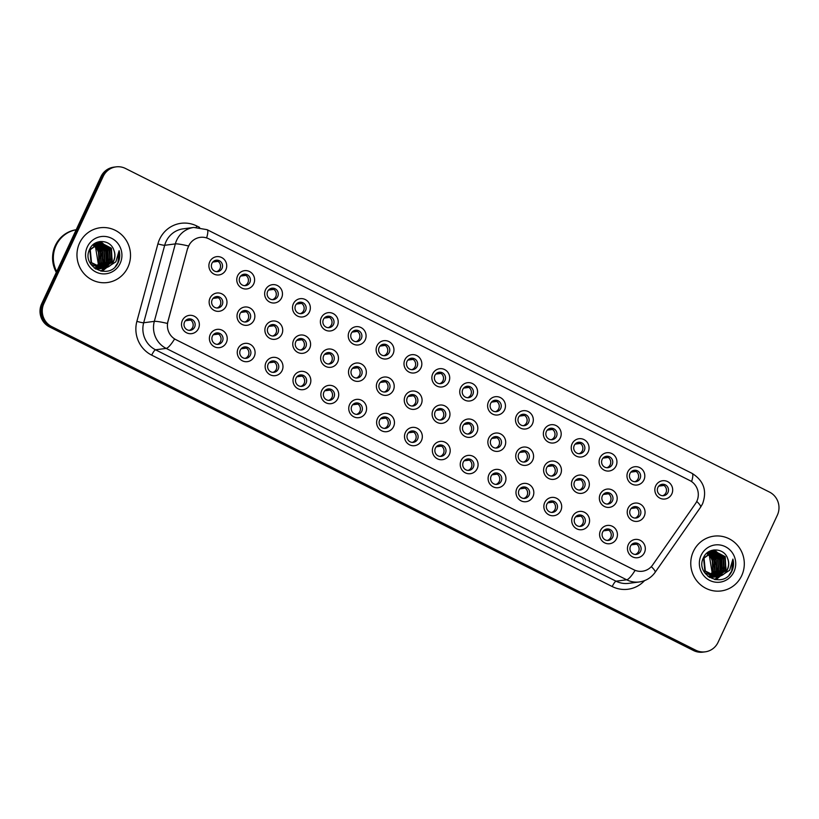 <?xml version="1.0" encoding="UTF-8"?>
<svg xmlns="http://www.w3.org/2000/svg" width="819" height="819" viewBox="0 0 819 819"><rect width="100%" height="100%" fill="white"/><g stroke="black" fill="none" stroke-linecap="round" stroke-linejoin="round"><path stroke-width="1.23" d="M226.361 342.557A9.214 8.917 -97.5 0 1 214.455 346.785A9.214 8.917 -97.5 0 1 210.258 334.469A9.214 8.917 -97.5 0 1 222.164 330.241A9.214 8.917 -97.5 0 1 226.361 342.557M212.428 336.097A5.753 5.579 82.5 0 0 218.202 344.328A5.753 5.579 82.5 0 0 221.969 335.278A5.753 5.579 82.5 0 0 212.428 336.097M254.228 356.562A9.214 8.917 -97.5 0 1 242.322 360.79A9.214 8.917 -97.5 0 1 238.134 348.474A9.214 8.917 -97.5 0 1 250.03 344.246A9.214 8.917 -97.5 0 1 254.228 356.562M240.295 350.102A5.753 5.579 82.5 0 0 246.079 358.333A5.753 5.579 82.5 0 0 249.836 349.283A5.753 5.579 82.5 0 0 240.295 350.102M282.105 370.567A9.214 8.917 -97.5 0 1 270.198 374.795A9.214 8.917 -97.5 0 1 266.001 362.479A9.214 8.917 -97.5 0 1 277.907 358.251A9.214 8.917 -97.5 0 1 282.105 370.567M268.171 364.107A5.753 5.579 82.5 0 0 273.945 372.338A5.753 5.579 82.5 0 0 277.713 363.288A5.753 5.579 82.5 0 0 268.171 364.107M309.971 384.572A9.214 8.917 -97.5 0 1 298.065 388.8A9.214 8.917 -97.5 0 1 293.878 376.484A9.214 8.917 -97.5 0 1 305.784 372.256A9.214 8.917 -97.5 0 1 309.971 384.572M296.038 378.112A5.753 5.579 82.5 0 0 301.822 386.343A5.753 5.579 82.5 0 0 305.579 377.293A5.753 5.579 82.5 0 0 296.038 378.112M337.848 398.577A9.214 8.917 -97.5 0 1 325.942 402.805A9.214 8.917 -97.5 0 1 321.744 390.489A9.214 8.917 -97.5 0 1 333.65 386.261A9.214 8.917 -97.5 0 1 337.848 398.577M323.914 392.117A5.753 5.579 82.5 0 0 329.688 400.348A5.753 5.579 82.5 0 0 333.456 391.298A5.753 5.579 82.5 0 0 323.914 392.117M365.714 412.581A9.214 8.917 -97.5 0 1 353.808 416.81A9.214 8.917 -97.5 0 1 349.621 404.494A9.214 8.917 -97.5 0 1 361.527 400.266A9.214 8.917 -97.5 0 1 365.714 412.581M351.781 406.122A5.753 5.579 82.5 0 0 357.565 414.353A5.753 5.579 82.5 0 0 361.322 405.303A5.753 5.579 82.5 0 0 351.781 406.122M393.591 426.586A9.214 8.917 -97.5 0 1 381.685 430.814A9.214 8.917 -97.5 0 1 377.487 418.499A9.214 8.917 -97.5 0 1 389.394 414.271A9.214 8.917 -97.5 0 1 393.591 426.586M379.658 420.127A5.753 5.579 82.5 0 0 385.432 428.357A5.753 5.579 82.5 0 0 389.199 419.308A5.753 5.579 82.5 0 0 379.658 420.127M421.457 440.591A9.214 8.917 -97.5 0 1 409.551 444.819A9.214 8.917 -97.5 0 1 405.364 432.504A9.214 8.917 -97.5 0 1 417.27 428.276A9.214 8.917 -97.5 0 1 421.457 440.591M407.534 434.131A5.753 5.579 82.5 0 0 413.308 442.362A5.753 5.579 82.5 0 0 417.066 433.312A5.753 5.579 82.5 0 0 407.534 434.131M449.334 454.596A9.214 8.917 -97.5 0 1 437.428 458.824A9.214 8.917 -97.5 0 1 433.231 446.509A9.214 8.917 -97.5 0 1 445.137 442.28A9.214 8.917 -97.5 0 1 449.334 454.596M435.401 448.136A5.753 5.579 82.5 0 0 441.185 456.367A5.753 5.579 82.5 0 0 444.942 447.317A5.753 5.579 82.5 0 0 435.401 448.136M477.211 468.601A9.214 8.917 -97.5 0 1 465.305 472.829A9.214 8.917 -97.5 0 1 461.107 460.513A9.214 8.917 -97.5 0 1 473.013 456.285A9.214 8.917 -97.5 0 1 477.211 468.601M463.278 462.141A5.753 5.579 82.5 0 0 469.052 470.372A5.753 5.579 82.5 0 0 472.819 461.322A5.753 5.579 82.5 0 0 463.278 462.141M505.077 482.606A9.214 8.917 -97.5 0 1 493.171 486.834A9.214 8.917 -97.5 0 1 488.974 474.518A9.214 8.917 -97.5 0 1 500.88 470.29A9.214 8.917 -97.5 0 1 505.077 482.606M491.144 476.146A5.753 5.579 82.5 0 0 496.928 484.377A5.753 5.579 82.5 0 0 500.685 475.327A5.753 5.579 82.5 0 0 491.144 476.146M532.954 496.611A9.214 8.917 -97.5 0 1 521.048 500.839A9.214 8.917 -97.5 0 1 516.85 488.523A9.214 8.917 -97.5 0 1 528.757 484.295A9.214 8.917 -97.5 0 1 532.954 496.611M519.021 490.151A5.753 5.579 82.5 0 0 524.795 498.382A5.753 5.579 82.5 0 0 528.562 489.332A5.753 5.579 82.5 0 0 519.021 490.151M560.82 510.616A9.214 8.917 -97.5 0 1 548.914 514.844A9.214 8.917 -97.5 0 1 544.727 502.528A9.214 8.917 -97.5 0 1 556.633 498.3A9.214 8.917 -97.5 0 1 560.82 510.616M546.887 504.156A5.753 5.579 82.5 0 0 552.671 512.387A5.753 5.579 82.5 0 0 556.429 503.337A5.753 5.579 82.5 0 0 546.887 504.156M588.697 524.621A9.214 8.917 -97.5 0 1 576.791 528.849A9.214 8.917 -97.5 0 1 572.594 516.533A9.214 8.917 -97.5 0 1 584.5 512.305A9.214 8.917 -97.5 0 1 588.697 524.621M574.764 518.161A5.753 5.579 82.5 0 0 580.538 526.392A5.753 5.579 82.5 0 0 584.305 517.342A5.753 5.579 82.5 0 0 574.764 518.161M616.564 538.626A9.214 8.917 -97.5 0 1 604.657 542.854A9.214 8.917 -97.5 0 1 600.47 530.538A9.214 8.917 -97.5 0 1 612.377 526.31A9.214 8.917 -97.5 0 1 616.564 538.626M602.63 532.166A5.753 5.579 82.5 0 0 608.415 540.407A5.753 5.579 82.5 0 0 612.172 531.347A5.753 5.579 82.5 0 0 602.63 532.166M644.44 552.63A9.214 8.917 -97.5 0 1 632.534 556.859A9.214 8.917 -97.5 0 1 628.337 544.543A9.214 8.917 -97.5 0 1 640.243 540.315A9.214 8.917 -97.5 0 1 644.44 552.63M630.507 546.171A5.753 5.579 82.5 0 0 636.281 554.412A5.753 5.579 82.5 0 0 640.048 545.352A5.753 5.579 82.5 0 0 630.507 546.171M198.485 328.552A9.214 8.917 -97.5 0 1 186.578 332.78A9.214 8.917 -97.5 0 1 182.381 320.464A9.214 8.917 -97.5 0 1 194.287 316.236A9.214 8.917 -97.5 0 1 198.485 328.552M184.551 322.092A5.753 5.579 82.5 0 0 190.336 330.323A5.753 5.579 82.5 0 0 194.093 321.273A5.753 5.579 82.5 0 0 184.551 322.092M253.982 320.209A9.214 8.917 -97.5 0 1 242.076 324.426A9.214 8.917 -97.5 0 1 237.879 312.121A9.214 8.917 -97.5 0 1 249.785 307.893A9.214 8.917 -97.5 0 1 253.982 320.209M240.049 313.749A5.753 5.579 82.5 0 0 245.823 321.98A5.753 5.579 82.5 0 0 249.59 312.93A5.753 5.579 82.5 0 0 240.049 313.749M281.849 334.213A9.214 8.917 -97.5 0 1 269.953 338.431A9.214 8.917 -97.5 0 1 265.755 326.126A9.214 8.917 -97.5 0 1 277.661 321.898A9.214 8.917 -97.5 0 1 281.849 334.213M267.926 327.754A5.753 5.579 82.5 0 0 273.7 335.985A5.753 5.579 82.5 0 0 277.467 326.935A5.753 5.579 82.5 0 0 267.926 327.754M309.725 348.218A9.214 8.917 -97.5 0 1 297.819 352.436A9.214 8.917 -97.5 0 1 293.622 340.131A9.214 8.917 -97.5 0 1 305.528 335.903A9.214 8.917 -97.5 0 1 309.725 348.218M295.792 341.758A5.753 5.579 82.5 0 0 301.576 349.989A5.753 5.579 82.5 0 0 305.333 340.939A5.753 5.579 82.5 0 0 295.792 341.758M337.602 362.223A9.214 8.917 -97.5 0 1 325.696 366.441A9.214 8.917 -97.5 0 1 321.498 354.136A9.214 8.917 -97.5 0 1 333.405 349.908A9.214 8.917 -97.5 0 1 337.602 362.223M323.669 355.763A5.753 5.579 82.5 0 0 329.443 363.994A5.753 5.579 82.5 0 0 333.21 354.944A5.753 5.579 82.5 0 0 323.669 355.763M365.469 376.228A9.214 8.917 -97.5 0 1 353.562 380.446A9.214 8.917 -97.5 0 1 349.375 368.14A9.214 8.917 -97.5 0 1 361.271 363.912A9.214 8.917 -97.5 0 1 365.469 376.228M351.535 369.768A5.753 5.579 82.5 0 0 357.319 377.999A5.753 5.579 82.5 0 0 361.077 368.949A5.753 5.579 82.5 0 0 351.535 369.768M393.345 390.233A9.214 8.917 -97.5 0 1 381.439 394.451A9.214 8.917 -97.5 0 1 377.242 382.145A9.214 8.917 -97.5 0 1 389.148 377.917A9.214 8.917 -97.5 0 1 393.345 390.233M379.412 383.773A5.753 5.579 82.5 0 0 385.186 392.004A5.753 5.579 82.5 0 0 388.953 382.954A5.753 5.579 82.5 0 0 379.412 383.773M421.212 404.238A9.214 8.917 -97.5 0 1 409.305 408.456A9.214 8.917 -97.5 0 1 405.118 396.15A9.214 8.917 -97.5 0 1 417.025 391.922A9.214 8.917 -97.5 0 1 421.212 404.238M407.278 397.778A5.753 5.579 82.5 0 0 413.063 406.009A5.753 5.579 82.5 0 0 416.82 396.959A5.753 5.579 82.5 0 0 407.278 397.778M449.088 418.243A9.214 8.917 -97.5 0 1 437.182 422.461A9.214 8.917 -97.5 0 1 432.985 410.155A9.214 8.917 -97.5 0 1 444.891 405.927A9.214 8.917 -97.5 0 1 449.088 418.243M435.155 411.783A5.753 5.579 82.5 0 0 440.929 420.014A5.753 5.579 82.5 0 0 444.697 410.964A5.753 5.579 82.5 0 0 435.155 411.783M476.955 432.248A9.214 8.917 -97.5 0 1 465.049 436.466A9.214 8.917 -97.5 0 1 460.862 424.16A9.214 8.917 -97.5 0 1 472.768 419.932A9.214 8.917 -97.5 0 1 476.955 432.248M463.022 425.788A5.753 5.579 82.5 0 0 468.806 434.019A5.753 5.579 82.5 0 0 472.563 424.969A5.753 5.579 82.5 0 0 463.022 425.788M504.832 446.253A9.214 8.917 -97.5 0 1 492.925 450.47A9.214 8.917 -97.5 0 1 488.728 438.165A9.214 8.917 -97.5 0 1 500.634 433.937A9.214 8.917 -97.5 0 1 504.832 446.253M490.898 439.793A5.753 5.579 82.5 0 0 496.672 448.024A5.753 5.579 82.5 0 0 500.44 438.974A5.753 5.579 82.5 0 0 490.898 439.793M532.698 460.258A9.214 8.917 -97.5 0 1 520.792 464.475A9.214 8.917 -97.5 0 1 516.605 452.17A9.214 8.917 -97.5 0 1 528.511 447.942A9.214 8.917 -97.5 0 1 532.698 460.258M518.765 453.798A5.753 5.579 82.5 0 0 524.549 462.029A5.753 5.579 82.5 0 0 528.306 452.979A5.753 5.579 82.5 0 0 518.765 453.798M560.575 474.262A9.214 8.917 -97.5 0 1 548.669 478.48A9.214 8.917 -97.5 0 1 544.471 466.175A9.214 8.917 -97.5 0 1 556.377 461.947A9.214 8.917 -97.5 0 1 560.575 474.262M546.642 467.803A5.753 5.579 82.5 0 0 552.426 476.034A5.753 5.579 82.5 0 0 556.183 466.984A5.753 5.579 82.5 0 0 546.642 467.803M588.451 488.267A9.214 8.917 -97.5 0 1 576.545 492.485A9.214 8.917 -97.5 0 1 572.348 480.18A9.214 8.917 -97.5 0 1 584.254 475.952A9.214 8.917 -97.5 0 1 588.451 488.267M574.518 481.807A5.753 5.579 82.5 0 0 580.292 490.038A5.753 5.579 82.5 0 0 584.06 480.988A5.753 5.579 82.5 0 0 574.518 481.807M616.318 502.272A9.214 8.917 -97.5 0 1 604.412 506.49A9.214 8.917 -97.5 0 1 600.214 494.185A9.214 8.917 -97.5 0 1 612.121 489.957A9.214 8.917 -97.5 0 1 616.318 502.272M602.385 495.812A5.753 5.579 82.5 0 0 608.169 504.043A5.753 5.579 82.5 0 0 611.926 494.993A5.753 5.579 82.5 0 0 602.385 495.812M644.195 516.277A9.214 8.917 -97.5 0 1 632.288 520.495A9.214 8.917 -97.5 0 1 628.091 508.189A9.214 8.917 -97.5 0 1 639.997 503.961A9.214 8.917 -97.5 0 1 644.195 516.277M630.261 509.817A5.753 5.579 82.5 0 0 636.035 518.048A5.753 5.579 82.5 0 0 639.803 508.998A5.753 5.579 82.5 0 0 630.261 509.817M226.105 306.204A9.214 8.917 -97.5 0 1 214.199 310.421A9.214 8.917 -97.5 0 1 210.012 298.116A9.214 8.917 -97.5 0 1 221.918 293.888A9.214 8.917 -97.5 0 1 226.105 306.204M212.172 299.744A5.753 5.579 82.5 0 0 217.956 307.975A5.753 5.579 82.5 0 0 221.714 298.925A5.753 5.579 82.5 0 0 212.172 299.744M253.736 283.845A9.214 8.917 -97.5 0 1 241.83 288.073A9.214 8.917 -97.5 0 1 237.633 275.757A9.214 8.917 -97.5 0 1 249.539 271.539A9.214 8.917 -97.5 0 1 253.736 283.845M239.803 277.385A5.753 5.579 82.5 0 0 245.577 285.626A5.753 5.579 82.5 0 0 249.345 276.566A5.753 5.579 82.5 0 0 239.803 277.385M281.603 297.85A9.214 8.917 -97.5 0 1 269.697 302.078A9.214 8.917 -97.5 0 1 265.51 289.762A9.214 8.917 -97.5 0 1 277.416 285.544A9.214 8.917 -97.5 0 1 281.603 297.85M267.67 291.39A5.753 5.579 82.5 0 0 273.454 299.631A5.753 5.579 82.5 0 0 277.211 290.571A5.753 5.579 82.5 0 0 267.67 291.39M309.48 311.855A9.214 8.917 -97.5 0 1 297.573 316.083A9.214 8.917 -97.5 0 1 293.376 303.767A9.214 8.917 -97.5 0 1 305.282 299.549A9.214 8.917 -97.5 0 1 309.48 311.855M295.546 305.395A5.753 5.579 82.5 0 0 301.32 313.636A5.753 5.579 82.5 0 0 305.088 304.576A5.753 5.579 82.5 0 0 295.546 305.395M337.346 325.86A9.214 8.917 -97.5 0 1 325.44 330.088A9.214 8.917 -97.5 0 1 321.253 317.772A9.214 8.917 -97.5 0 1 333.159 313.554A9.214 8.917 -97.5 0 1 337.346 325.86M323.413 319.4A5.753 5.579 82.5 0 0 329.197 327.641A5.753 5.579 82.5 0 0 332.954 318.581A5.753 5.579 82.5 0 0 323.413 319.4M365.223 339.865A9.214 8.917 -97.5 0 1 353.317 344.093A9.214 8.917 -97.5 0 1 349.119 331.777A9.214 8.917 -97.5 0 1 361.025 327.559A9.214 8.917 -97.5 0 1 365.223 339.865M351.29 333.405A5.753 5.579 82.5 0 0 357.064 341.646A5.753 5.579 82.5 0 0 360.831 332.586A5.753 5.579 82.5 0 0 351.29 333.405M393.089 353.869A9.214 8.917 -97.5 0 1 381.193 358.098A9.214 8.917 -97.5 0 1 376.996 345.782A9.214 8.917 -97.5 0 1 388.902 341.564A9.214 8.917 -97.5 0 1 393.089 353.869M379.166 347.41A5.753 5.579 82.5 0 0 384.94 355.651A5.753 5.579 82.5 0 0 388.697 346.591A5.753 5.579 82.5 0 0 379.166 347.41M420.966 367.874A9.214 8.917 -97.5 0 1 409.06 372.102A9.214 8.917 -97.5 0 1 404.862 359.787A9.214 8.917 -97.5 0 1 416.769 355.569A9.214 8.917 -97.5 0 1 420.966 367.874M407.033 361.414A5.753 5.579 82.5 0 0 412.817 369.656A5.753 5.579 82.5 0 0 416.574 360.595A5.753 5.579 82.5 0 0 407.033 361.414M448.843 381.879A9.214 8.917 -97.5 0 1 436.936 386.107A9.214 8.917 -97.5 0 1 432.739 373.792A9.214 8.917 -97.5 0 1 444.645 369.574A9.214 8.917 -97.5 0 1 448.843 381.879M434.909 375.419A5.753 5.579 82.5 0 0 440.683 383.661A5.753 5.579 82.5 0 0 444.451 374.6A5.753 5.579 82.5 0 0 434.909 375.419M476.709 395.884A9.214 8.917 -97.5 0 1 464.803 400.112A9.214 8.917 -97.5 0 1 460.616 387.796A9.214 8.917 -97.5 0 1 472.512 383.579A9.214 8.917 -97.5 0 1 476.709 395.884M462.776 389.424A5.753 5.579 82.5 0 0 468.56 397.665A5.753 5.579 82.5 0 0 472.317 388.605A5.753 5.579 82.5 0 0 462.776 389.424M504.586 409.889A9.214 8.917 -97.5 0 1 492.68 414.117A9.214 8.917 -97.5 0 1 488.482 401.801A9.214 8.917 -97.5 0 1 500.389 397.584A9.214 8.917 -97.5 0 1 504.586 409.889M490.653 403.429A5.753 5.579 82.5 0 0 496.427 411.67A5.753 5.579 82.5 0 0 500.194 402.61A5.753 5.579 82.5 0 0 490.653 403.429M532.452 423.894A9.214 8.917 -97.5 0 1 520.546 428.122A9.214 8.917 -97.5 0 1 516.359 415.806A9.214 8.917 -97.5 0 1 528.265 411.588A9.214 8.917 -97.5 0 1 532.452 423.894M518.519 417.434A5.753 5.579 82.5 0 0 524.303 425.675A5.753 5.579 82.5 0 0 528.06 416.615A5.753 5.579 82.5 0 0 518.519 417.434M560.329 437.899A9.214 8.917 -97.5 0 1 548.423 442.127A9.214 8.917 -97.5 0 1 544.226 429.811A9.214 8.917 -97.5 0 1 556.132 425.593A9.214 8.917 -97.5 0 1 560.329 437.899M546.396 431.439A5.753 5.579 82.5 0 0 552.17 439.68A5.753 5.579 82.5 0 0 555.937 430.62A5.753 5.579 82.5 0 0 546.396 431.439M588.196 451.904A9.214 8.917 -97.5 0 1 576.289 456.132A9.214 8.917 -97.5 0 1 572.102 443.816A9.214 8.917 -97.5 0 1 584.008 439.598A9.214 8.917 -97.5 0 1 588.196 451.904M574.262 445.444A5.753 5.579 82.5 0 0 580.047 453.685A5.753 5.579 82.5 0 0 583.804 444.625A5.753 5.579 82.5 0 0 574.262 445.444M616.072 465.919A9.214 8.917 -97.5 0 1 604.166 470.137A9.214 8.917 -97.5 0 1 599.969 457.821A9.214 8.917 -97.5 0 1 611.875 453.603A9.214 8.917 -97.5 0 1 616.072 465.919M602.139 459.449A5.753 5.579 82.5 0 0 607.913 467.69A5.753 5.579 82.5 0 0 611.68 458.63A5.753 5.579 82.5 0 0 602.139 459.449M643.939 479.924A9.214 8.917 -97.5 0 1 632.033 484.142A9.214 8.917 -97.5 0 1 627.845 471.826A9.214 8.917 -97.5 0 1 639.752 467.608A9.214 8.917 -97.5 0 1 643.939 479.924M630.006 473.454A5.753 5.579 82.5 0 0 635.79 481.695A5.753 5.579 82.5 0 0 639.547 472.635A5.753 5.579 82.5 0 0 630.006 473.454M671.815 493.929A9.214 8.917 -97.5 0 1 659.909 498.147A9.214 8.917 -97.5 0 1 655.712 485.831A9.214 8.917 -97.5 0 1 667.618 481.613A9.214 8.917 -97.5 0 1 671.815 493.929M657.882 487.459A5.753 5.579 82.5 0 0 663.666 495.7A5.753 5.579 82.5 0 0 667.424 486.64A5.753 5.579 82.5 0 0 657.882 487.459M225.86 269.84A9.214 8.917 -97.5 0 1 213.954 274.068A9.214 8.917 -97.5 0 1 209.766 261.752A9.214 8.917 -97.5 0 1 221.662 257.535A9.214 8.917 -97.5 0 1 225.86 269.84M211.926 263.38A5.753 5.579 82.5 0 0 217.711 271.621A5.753 5.579 82.5 0 0 221.468 262.561A5.753 5.579 82.5 0 0 211.926 263.38M215.725 333.138A5.753 5.579 -97.5 0 1 217.199 344.369M243.601 347.143A5.753 5.579 -97.5 0 1 245.065 358.374M271.468 361.148A5.753 5.579 -97.5 0 1 272.942 372.379M299.344 375.153A5.753 5.579 -97.5 0 1 300.819 386.384M327.211 389.158A5.753 5.579 -97.5 0 1 328.685 400.389M355.088 403.163A5.753 5.579 -97.5 0 1 356.562 414.394M382.954 417.168A5.753 5.579 -97.5 0 1 384.428 428.398M410.831 431.173A5.753 5.579 -97.5 0 1 412.305 442.403M438.708 445.178A5.753 5.579 -97.5 0 1 440.172 456.408M466.574 459.183A5.753 5.579 -97.5 0 1 468.048 470.413M494.451 473.187A5.753 5.579 -97.5 0 1 495.915 484.418M522.317 487.192A5.753 5.579 -97.5 0 1 523.791 498.423M550.194 501.197A5.753 5.579 -97.5 0 1 551.668 512.428M578.06 515.202A5.753 5.579 -97.5 0 1 579.535 526.433M605.937 529.207A5.753 5.579 -97.5 0 1 607.411 540.438M633.804 543.212A5.753 5.579 -97.5 0 1 635.278 554.443M187.858 319.134A5.753 5.579 -97.5 0 1 189.322 330.364M243.356 310.79A5.753 5.579 -97.5 0 1 244.82 322.021M271.222 324.795A5.753 5.579 -97.5 0 1 272.696 336.025M299.099 338.8A5.753 5.579 -97.5 0 1 300.563 350.03M326.965 352.805A5.753 5.579 -97.5 0 1 328.439 364.035M354.842 366.81A5.753 5.579 -97.5 0 1 356.306 378.04M382.708 380.815A5.753 5.579 -97.5 0 1 384.183 392.045M410.585 394.819A5.753 5.579 -97.5 0 1 412.059 406.05M438.452 408.824A5.753 5.579 -97.5 0 1 439.926 420.055M466.328 422.829A5.753 5.579 -97.5 0 1 467.803 434.06M494.195 436.834A5.753 5.579 -97.5 0 1 495.669 448.065M522.072 450.839A5.753 5.579 -97.5 0 1 523.546 462.07M549.948 464.844A5.753 5.579 -97.5 0 1 551.412 476.074M577.815 478.849A5.753 5.579 -97.5 0 1 579.289 490.079M605.691 492.854A5.753 5.579 -97.5 0 1 607.155 504.084M633.558 506.859A5.753 5.579 -97.5 0 1 635.032 518.089M215.479 296.785A5.753 5.579 -97.5 0 1 216.953 308.016M243.1 274.426A5.753 5.579 -97.5 0 1 244.574 285.657M270.976 288.431A5.753 5.579 -97.5 0 1 272.451 299.662M298.843 302.446A5.753 5.579 -97.5 0 1 300.317 313.667M326.72 316.451A5.753 5.579 -97.5 0 1 328.194 327.672M354.586 330.456A5.753 5.579 -97.5 0 1 356.06 341.677M382.463 344.461A5.753 5.579 -97.5 0 1 383.937 355.681M410.339 358.466A5.753 5.579 -97.5 0 1 411.803 369.686M438.206 372.471A5.753 5.579 -97.5 0 1 439.68 383.691M466.083 386.476A5.753 5.579 -97.5 0 1 467.547 397.696M493.949 400.481A5.753 5.579 -97.5 0 1 495.423 411.701M521.826 414.486A5.753 5.579 -97.5 0 1 523.3 425.706M549.692 428.491A5.753 5.579 -97.5 0 1 551.167 439.711M577.569 442.495A5.753 5.579 -97.5 0 1 579.043 453.716M605.436 456.5A5.753 5.579 -97.5 0 1 606.91 467.721M633.312 470.505A5.753 5.579 -97.5 0 1 634.786 481.726M661.189 484.51A5.753 5.579 -97.5 0 1 662.653 495.73M215.233 260.422A5.753 5.579 -97.5 0 1 216.697 271.652M187.776 248.464A15.541 15.049 -97.5 0 1 208.784 238.81L689.752 480.487A15.541 15.049 -97.5 0 1 695.495 503.583L652.641 564.977A15.541 15.049 -97.5 0 1 633.886 569.778L175.972 339.701A15.541 15.049 -97.5 0 1 167.977 321.447L187.571 248.495L189.691 243.96M79.586 243.008A27.631 26.761 82.5 0 0 82.095 271.212A27.631 26.761 82.5 0 0 107.33 282.545A27.631 26.761 82.5 0 0 127.887 267.281A27.631 26.761 82.5 0 0 125.389 239.076A27.631 26.761 82.5 0 0 100.153 227.754A27.631 26.761 82.5 0 0 79.586 243.008A27.631 26.761 82.5 0 0 82.095 271.212A27.631 26.761 82.5 0 0 107.33 282.545A27.631 26.761 82.5 0 0 127.887 267.281A27.631 26.761 82.5 0 0 125.389 239.076A27.631 26.761 82.5 0 0 100.153 227.754A27.631 26.761 82.5 0 0 79.586 243.008M693.386 551.422A27.631 26.761 82.5 0 0 695.884 579.627A27.631 26.761 82.5 0 0 721.119 590.949A27.631 26.761 82.5 0 0 741.676 575.696A27.631 26.761 82.5 0 0 739.178 547.491A27.631 26.761 82.5 0 0 713.943 536.158A27.631 26.761 82.5 0 0 693.386 551.422A27.631 26.761 82.5 0 0 695.884 579.627A27.631 26.761 82.5 0 0 721.119 590.949A27.631 26.761 82.5 0 0 741.676 575.696A27.631 26.761 82.5 0 0 739.178 547.491A27.631 26.761 82.5 0 0 713.943 536.158A27.631 26.761 82.5 0 0 693.386 551.422M116.042 166.871L113.769 167.168A17.271 16.728 82.5 0 0 100.921 176.709L41.646 303.839A17.271 16.728 82.5 0 0 49.509 326.924L693.478 650.511L694.614 650.358A17.271 16.728 82.5 0 0 704.094 651.975A17.271 16.728 82.5 0 1 694.614 650.358L50.645 326.781L694.614 650.358L695.751 650.214A17.271 16.728 82.5 0 0 705.231 651.832A17.271 16.728 82.5 0 0 718.079 642.291L777.354 515.161A17.271 16.728 82.5 0 0 769.491 492.076L125.522 168.489A17.271 16.728 82.5 0 0 116.042 166.871A17.271 16.728 82.5 0 0 103.194 176.413L43.909 303.542A17.271 16.728 82.5 0 0 51.771 326.627L695.751 650.214M41.646 303.839L42.772 303.695A17.271 16.728 82.5 0 0 50.645 326.781A17.271 16.728 82.5 0 1 42.772 303.695L102.058 176.556L42.772 303.695L43.909 303.542M114.906 167.025A17.271 16.728 82.5 0 0 102.058 176.556A17.271 16.728 82.5 0 1 114.906 167.025M651.3 566.625A20.147 3.44 34.9 0 1 655.118 572.358C651.197 577.764 645.935 580.968 639.322 581.961A23.024 22.297 -97.5 0 1 626.689 579.801A20.147 4.187 116.7 0 0 635.083 570.393L174.58 338.994A20.147 4.187 -63.3 0 1 166.175 348.403A23.024 22.297 -97.5 0 1 154.32 321.365A20.147 1.986 15.2 0 1 167.393 323.433L187.571 248.495M693.478 650.511A17.271 16.728 82.5 0 0 702.958 652.129L705.231 651.832M218.008 261.374L212.786 262.06M220.516 266.83A6.327 6.132 82.5 0 0 220.157 264.107M220.772 303.184A6.327 6.132 82.5 0 0 220.413 300.46M218.263 297.727L213.032 298.413M193.141 325.542A6.327 6.132 82.5 0 0 192.782 322.809M190.632 320.086L185.411 320.761M245.884 275.379L240.663 276.064M248.392 280.835A6.327 6.132 82.5 0 0 248.034 278.112M273.751 289.383L268.53 290.069M276.259 294.84A6.327 6.132 82.5 0 0 275.911 292.117M301.627 303.388L296.406 304.074M304.136 308.845A6.327 6.132 82.5 0 0 303.777 306.122M329.504 317.393L324.273 318.079M332.012 322.85A6.327 6.132 82.5 0 0 331.654 320.127M248.638 317.199A6.327 6.132 82.5 0 0 248.28 314.465M246.13 311.732L240.909 312.418M276.515 331.204A6.327 6.132 82.5 0 0 276.157 328.47M274.007 325.737L268.775 326.423M304.381 345.208A6.327 6.132 82.5 0 0 304.023 342.475M301.873 339.742L296.652 340.428M76.187 229.76A28.778 27.877 82.5 0 0 56.091 245.454A28.778 27.877 82.5 0 0 56.695 271.55M76.187 229.75A28.778 27.877 82.5 0 0 55.948 245.475A28.778 27.877 82.5 0 0 56.624 271.703M76.198 229.73A28.778 27.877 82.5 0 0 55.303 245.557A28.778 27.877 82.5 0 0 56.316 272.379M101.781 267.158A18.765 18.182 82.5 0 0 102.549 265.694A18.765 18.182 82.5 0 0 102.672 265.428M94.42 244.605L100.614 249.662L101.28 262.674L97.4 267.393M97.195 267.547L96.56 267.977M96.355 268.11L95.71 268.478M94.205 244.758L100.164 249.713L100.829 262.735L97.164 267.291M96.949 267.455L96.325 267.895M96.11 268.038L95.475 268.417M95.26 244.062L102.416 249.426L103.081 262.438L98.362 267.741M98.157 267.874L97.512 268.243M97.297 268.356L96.652 268.663M96.437 268.755L95.782 269.011M95.045 244.185L101.965 249.478L102.631 262.5L98.126 267.659M96.12 243.601L104.218 249.181L104.883 262.203L99.314 268.008M99.099 268.12L98.454 268.427M98.239 268.519L97.584 268.775M97.359 268.857L96.703 269.062M95.905 243.714L103.767 249.242L104.433 262.254L99.079 267.946M98.864 268.069L98.219 268.386M98.004 268.489L97.348 268.755M97.133 268.837L96.468 269.052M96.99 243.233L106.02 248.945L106.685 261.967L100.256 268.192M96.765 243.315L105.569 249.007L106.235 262.019L100.02 268.151M97.86 242.936L107.821 248.71L108.487 261.732L101.187 268.304M100.972 268.386L100.307 268.591M100.082 268.642L99.416 268.806M99.857 268.642L95.598 269.001M97.645 242.997L107.371 248.771L108.036 261.783L100.952 268.284M100.737 268.366L100.082 268.581M98.966 268.857L98.3 268.98M98.751 242.711L109.623 248.474L110.289 261.486L102.109 268.356M101.894 268.407L101.218 268.571M100.993 268.612L94.246 268.038M98.526 242.762L109.173 248.536L109.838 261.548L101.884 268.345M101.658 268.407L100.993 268.581M100.768 268.622L100.102 268.745M107.535 267.219A13.012 12.602 82.5 0 0 113.892 250.245C110.555 239.209 94.369 238.626 89.895 248.822C80.405 266.185 108.835 280.937 117.69 263.523L118.131 262.653C119.871 258.804 120.198 254.811 119.113 250.686L115.868 261.834L107.535 267.219L103.194 268.315L91.513 262.643L90.254 249.703L100.348 242.485L111.425 248.239L112.09 261.251L103.02 268.325M102.805 268.376L101.392 268.55L90.807 264.261M99.416 242.588L110.975 248.3L111.64 261.312L102.795 268.345M102.57 268.386L101.904 268.509M113.892 250.245C115.244 253.972 115.09 257.586 113.442 261.077L103.706 268.274M103.931 268.243L102.744 268.376L91.063 262.704L89.803 249.764L99.642 242.557M93.581 245.25L98.812 249.897L99.478 262.909L96.427 266.943M93.376 245.424L98.362 249.949L99.027 262.971L96.56 266.451A13.012 12.602 82.5 0 1 96.192 266.82M93.898 244.052L98.526 242.721M97.615 242.823L98.3 242.772M87.336 246.898A18.765 18.182 82.5 0 0 95.884 272A18.765 18.182 82.5 0 0 120.147 263.39A18.765 18.182 82.5 0 0 111.599 238.298A18.765 18.182 82.5 0 0 87.336 246.898M103.051 264.496A18.765 18.182 82.5 0 0 104.31 258.425M102.815 250.112A18.765 18.182 82.5 0 0 99.979 245.403M99.427 244.748A18.765 18.182 82.5 0 0 98.321 243.622M97.543 242.926A18.765 18.182 82.5 0 0 97.451 242.854A18.765 18.182 82.5 0 0 96.857 242.383M98.311 247.43L102.18 256.265M96.222 267.127L95.598 267.629M95.393 267.782L94.758 268.212M119.113 250.686L117.916 262.684L115.336 266.574M100.143 241.523L101.669 242.465M101.812 242.567L102.57 243.141M102.969 243.478L104.996 245.557M106.122 247.123L107.995 261.885M107.269 263.759L105.733 266.441M105.395 266.912L104.73 267.741M104.597 267.905L100.839 271.12M110.678 247.85L112.223 259.94M108.876 248.085L110.422 260.176M109.644 262.674L107.965 265.888M107.586 266.421L106.839 267.383M106.685 267.567L102.078 271.314M107.074 248.321L108.62 260.411M107.842 262.909L106.163 266.124M105.784 266.656L105.037 267.618M105.272 248.556L106.808 260.647M101.669 249.037L103.204 261.128M715.571 575.573A18.765 18.182 82.5 0 0 716.338 574.109A18.765 18.182 82.5 0 0 716.461 573.832M708.21 553.02L714.403 558.067L715.069 571.089L711.189 575.808M710.984 575.962L710.349 576.392M710.145 576.525L709.5 576.893M707.995 553.163L713.953 558.128L714.618 571.14L710.953 575.706M710.738 575.87L710.114 576.31M709.899 576.453L709.264 576.832M709.049 552.477L716.205 557.831L716.871 570.853L712.151 576.156M711.946 576.289L711.301 576.658M711.087 576.771L710.442 577.078M710.227 577.17L709.571 577.426M708.834 552.6L715.755 557.893L716.42 570.904L711.916 576.074M709.909 552.016L718.007 557.596L718.672 570.618L713.103 576.422M712.888 576.535L712.243 576.842M712.028 576.934L711.373 577.19M711.158 577.272L710.493 577.477M709.694 552.119L717.557 557.657L718.222 570.669L712.868 576.361M712.653 576.474L712.008 576.801M711.793 576.904L711.138 577.17M710.923 577.252L710.268 577.467M710.779 551.648L719.809 557.36L720.474 570.372L714.045 576.607M710.554 551.73L719.358 557.422L720.024 570.433L713.81 576.566M711.65 551.351L721.611 557.125L722.276 570.137L714.977 576.719M714.762 576.791L714.096 576.996M713.871 577.057L713.206 577.211M713.646 577.057L709.387 577.405M711.435 551.412L721.16 557.186L721.826 570.198L714.741 576.699M714.526 576.781L713.871 576.996M712.755 577.272L712.09 577.395M712.54 551.126L723.412 556.889L724.078 569.901L715.898 576.76M715.683 576.822L715.007 576.975M714.792 577.026L708.036 576.453M712.315 551.177L722.962 556.951L723.627 569.963L715.673 576.76M715.448 576.822L714.782 576.986M714.557 577.037L713.892 577.16M721.324 575.624A13.012 12.602 82.5 0 0 727.681 558.66C724.344 547.624 708.169 547.041 703.685 557.237C694.195 574.6 722.624 589.352 731.49 571.928L731.92 571.068C733.66 567.219 733.988 563.226 732.903 559.101L729.657 570.249L721.324 575.624L716.983 576.73L705.313 571.058L704.043 558.118L714.148 550.9L725.214 556.654L725.88 569.666L716.809 576.74M716.594 576.791L715.182 576.965L704.596 572.676M713.216 551.003L724.764 556.715L725.429 569.727L716.584 576.75M716.359 576.801L715.693 576.924M727.681 558.66C729.033 562.387 728.89 566.001 727.231 569.492L717.495 576.689M717.72 576.658L716.533 576.791L704.862 571.119L703.593 558.179L713.431 550.972M707.37 553.654L712.602 558.312L713.267 571.324L710.216 575.358M707.166 553.839L712.151 558.363L712.817 571.386L710.349 574.866A13.012 12.602 82.5 0 1 709.981 575.235M707.688 552.467L712.315 551.136M711.404 551.238L712.09 551.187M701.125 555.313A18.765 18.182 82.5 0 0 709.674 580.405A18.765 18.182 82.5 0 0 733.937 571.805A18.765 18.182 82.5 0 0 725.388 546.703A18.765 18.182 82.5 0 0 701.125 555.313M716.85 572.901A18.765 18.182 82.5 0 0 718.099 566.84M716.605 558.517A18.765 18.182 82.5 0 0 713.769 553.818M713.216 553.163A18.765 18.182 82.5 0 0 712.11 552.037M711.23 551.259A18.765 18.182 82.5 0 0 710.646 550.798M712.1 555.845L715.98 564.68M710.012 575.542L709.387 576.044M709.182 576.197L708.548 576.627M732.903 559.101L731.705 571.099L729.125 574.979M713.933 549.938L715.468 550.88M715.601 550.982L716.359 551.556M716.758 551.893L718.785 553.972M719.911 555.528L721.785 570.29M721.058 572.174L719.522 574.856M719.195 575.317L718.519 576.156M718.386 576.31L714.629 579.535M724.467 556.265L726.013 568.355M722.665 556.5L724.211 568.591M723.433 571.078L721.754 574.293M721.375 574.836L720.628 575.798M720.474 575.972L715.867 579.729M720.863 556.736L722.409 568.826M721.631 571.324L719.952 574.539M719.573 575.071L718.826 576.033M719.062 556.971L720.607 569.062M715.458 557.442L716.994 569.533M357.371 331.398L352.15 332.084M359.879 336.855A6.327 6.132 82.5 0 0 359.521 334.132M385.247 345.403L380.016 346.089M387.756 350.86A6.327 6.132 82.5 0 0 387.397 348.136M413.114 359.408L407.893 360.094M415.622 364.864A6.327 6.132 82.5 0 0 415.264 362.141M332.258 359.213A6.327 6.132 82.5 0 0 331.9 356.48M329.75 353.747L324.529 354.432M360.125 373.218A6.327 6.132 82.5 0 0 359.766 370.485M357.616 367.751L352.395 368.437M388.001 387.223A6.327 6.132 82.5 0 0 387.643 384.49M385.493 381.756L380.272 382.442M440.991 373.413L435.769 374.099M443.499 378.869A6.327 6.132 82.5 0 0 443.14 376.146M468.857 387.418L463.636 388.104M471.365 392.874A6.327 6.132 82.5 0 0 471.007 390.151M496.734 401.423L491.513 402.109M499.242 406.879A6.327 6.132 82.5 0 0 498.884 404.156M524.6 415.428L519.379 416.113M527.108 420.884A6.327 6.132 82.5 0 0 526.75 418.161M552.477 429.432L547.256 430.118M554.985 434.889A6.327 6.132 82.5 0 0 554.627 432.166M415.868 401.228A6.327 6.132 82.5 0 0 415.509 398.495M413.36 395.761L408.138 396.447M443.744 415.233A6.327 6.132 82.5 0 0 443.386 412.5M441.236 409.766L436.015 410.452M471.621 429.238A6.327 6.132 82.5 0 0 471.263 426.504M469.113 423.771L463.882 424.457M499.488 443.243A6.327 6.132 82.5 0 0 499.129 440.509M496.979 437.776L491.758 438.462M527.364 457.248A6.327 6.132 82.5 0 0 527.006 454.514M524.856 451.781L519.625 452.467M580.343 443.437L575.122 444.123M582.862 448.894A6.327 6.132 82.5 0 0 582.504 446.171M608.22 457.442L602.999 458.128M610.728 462.899A6.327 6.132 82.5 0 0 610.37 460.176M636.097 471.447L630.865 472.133M638.605 476.904A6.327 6.132 82.5 0 0 638.247 474.181M663.963 485.452L658.742 486.138M666.471 490.909A6.327 6.132 82.5 0 0 666.113 488.185M555.231 471.253A6.327 6.132 82.5 0 0 554.872 468.519M552.723 465.786L547.501 466.472M583.108 485.257A6.327 6.132 82.5 0 0 582.749 482.524M580.599 479.791L575.368 480.477M610.974 499.262A6.327 6.132 82.5 0 0 610.616 496.529M608.466 493.796L603.245 494.481M638.851 513.267A6.327 6.132 82.5 0 0 638.492 510.534M636.343 507.8L631.121 508.486M221.017 339.547A6.327 6.132 82.5 0 0 220.659 336.814M218.509 334.091L213.288 334.766M248.884 353.552A6.327 6.132 82.5 0 0 248.526 350.819M246.376 348.095L241.155 348.771M276.761 367.557A6.327 6.132 82.5 0 0 276.402 364.824M274.252 362.1L269.031 362.776M304.627 381.562A6.327 6.132 82.5 0 0 304.279 378.828M302.119 376.105L296.898 376.781M332.504 395.567A6.327 6.132 82.5 0 0 332.145 392.833M329.996 390.11L324.774 390.786M360.38 409.572A6.327 6.132 82.5 0 0 360.022 406.838M357.872 404.115L352.641 404.791M388.247 423.577A6.327 6.132 82.5 0 0 387.889 420.843M385.739 418.12L380.518 418.796M416.124 437.581A6.327 6.132 82.5 0 0 415.765 434.848M413.615 432.125L408.384 432.801M443.99 451.586A6.327 6.132 82.5 0 0 443.632 448.853M441.482 446.13L436.261 446.805M471.867 465.591A6.327 6.132 82.5 0 0 471.509 462.858M469.359 460.135L464.127 460.81M499.733 479.596A6.327 6.132 82.5 0 0 499.375 476.863M497.225 474.14L492.004 474.815M527.61 493.601A6.327 6.132 82.5 0 0 527.252 490.868M525.102 488.144L519.881 488.83M555.477 507.606A6.327 6.132 82.5 0 0 555.118 504.873M552.968 502.149L547.747 502.835M583.353 521.611A6.327 6.132 82.5 0 0 582.995 518.877M580.845 516.154L575.624 516.84M611.22 535.616A6.327 6.132 82.5 0 0 610.872 532.882M608.712 530.159L603.49 530.845M639.096 549.621A6.327 6.132 82.5 0 0 638.738 546.887M636.588 544.164L631.367 544.85M644.543 580.63A28.778 27.877 -97.5 0 1 612.213 586.547L151.699 355.149A28.778 27.877 -97.5 0 1 136.886 321.355A5.753 0.563 -164.8 0 0 143.683 322.758L154.32 321.365L175.338 243.898A23.024 22.297 -97.5 0 1 176.709 240.151A23.024 22.297 -97.5 0 1 193.837 227.436L183.19 228.829A23.024 22.297 82.5 0 0 166.062 241.544A23.024 22.297 82.5 0 0 164.691 245.29L143.683 322.758A23.024 22.297 82.5 0 0 155.528 349.795L616.042 581.193A23.024 22.297 82.5 0 0 628.675 583.353L639.322 581.961M188.513 245.987A20.147 1.986 15.2 0 0 175.338 243.898L164.691 245.29A5.753 0.563 -164.8 0 1 157.903 243.878A28.778 27.877 -97.5 0 1 196.816 226.003L199.621 227.416M691.605 481.582A20.147 4.187 -63.3 0 0 692.075 473.372L207.084 229.678A20.147 4.187 116.7 0 1 206.603 237.919M612.213 586.547A5.753 1.198 -63.3 0 1 616.042 581.193L626.689 579.801L166.175 348.403L155.528 349.795A5.753 1.198 -63.3 0 0 151.699 355.149M696.764 501.423A20.147 3.44 34.9 0 1 700.614 507.186L655.118 572.358M136.886 321.355L157.903 243.878M103.194 176.413L100.921 176.709M51.771 326.627L49.509 326.924M196.816 226.003A5.753 1.198 -63.3 0 0 196.273 227.242M97.113 267.27A18.765 18.182 82.5 0 0 97.574 266.349A18.765 18.182 82.5 0 0 98.075 265.172M98.505 263.923A18.765 18.182 82.5 0 0 95.69 246.928M710.902 575.685A18.765 18.182 82.5 0 0 711.363 574.754A18.765 18.182 82.5 0 0 711.865 573.576M712.295 572.338A18.765 18.182 82.5 0 0 709.489 555.343M700.614 507.186L702.6 503.736C707.237 490.796 703.736 480.681 692.075 473.372M207.084 229.678L193.837 227.436M95.485 246.765L98.352 264.189M97.932 265.356L97.062 267.25M709.274 555.18L712.141 572.604M711.721 573.771L710.851 575.665"/></g></svg>
